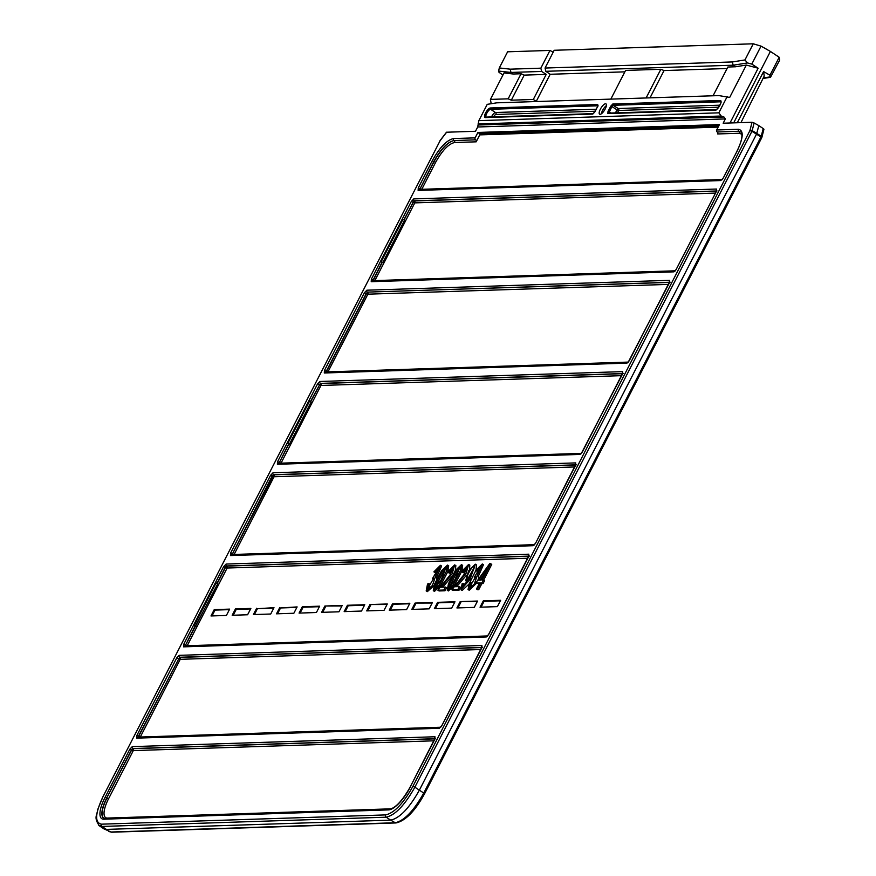 <?xml version="1.0" encoding="UTF-8"?>
<svg xmlns="http://www.w3.org/2000/svg" width="876" height="876" viewBox="0 0 876 876"><rect width="100%" height="100%" fill="white"/><g stroke="black" fill="none" stroke-linecap="round" stroke-linejoin="round"><path stroke-width="1.31" d="M415.071 603.071L411.808 609.411L429.163 608.853L432.415 602.513L415.071 603.071L432.153 603.027M646.105 97.97L660.843 69.281L664.041 70.562L650.025 97.838M477.705 126.987L478.854 120.647L718.835 112.829L721.178 116.026L723.959 117.001L725.372 118.917L477.705 126.987L475.504 131.28L446.629 132.221L440.124 140.675L103.083 796.503C95.101 813.497 94.553 822.728 101.452 824.174A1.697 1.555 88.1 0 0 102.01 826.451L106.368 829.408L390.696 820.144L386.185 817.198L102.01 826.451L98.594 825.159M434.365 608.678L451.709 608.119L454.962 601.779L437.617 602.338L434.365 608.678M536.254 101.386L533.309 99.47L511.321 100.192L508.168 98.824L490.418 99.404L504.007 72.96L513.325 74.011L510.971 72.445L498.597 71.055L499.309 67.945L510.215 69.171L510.971 72.445L541.664 71.438L540.842 68.175L549.964 50.425L507.609 51.804L499.309 67.945M502.966 74.986L499.013 72.336L498.597 71.055M754.116 122.99L752.177 130.623A1.697 1.084 -165.7 0 0 749.922 130.579L752.035 122.268L754.116 122.99L758.824 125.607L756.601 133.973L419.374 790.141C409.344 808.088 399.785 818.096 390.696 820.144L395.229 822.75C404.351 820.713 413.91 810.716 423.907 792.747L760.959 136.919L751.969 131.334M367.865 608.645L368.905 608.612M316.411 612.521L319.663 606.181L302.319 606.75L299.066 613.09L316.411 612.521M361.503 611.054L364.766 604.714L347.422 605.283L344.159 611.623L361.503 611.054M369.968 604.549L366.715 610.89L384.06 610.32L387.312 603.98L369.968 604.549L387.05 604.495M370.745 605.02L367.756 610.846M390.302 610.112L393.302 604.287L409.607 603.761M389.262 610.156L406.606 609.587L409.869 603.246L392.525 603.816L389.262 610.156M277.55 613.791L280.55 607.966L296.855 607.429M460.174 601.604L456.911 607.944L474.255 607.386L477.519 601.045L460.174 601.604L477.256 601.549M324.876 606.017L321.612 612.357L338.957 611.787L342.22 605.447L324.876 606.017L341.958 605.962M279.772 607.484L276.509 613.824L293.854 613.255L297.117 606.915L280.55 607.966M345.199 611.59L348.199 605.754L364.504 605.228M347.422 605.283L348.199 605.754M435.405 608.645L438.394 602.819L454.699 602.294M322.653 612.324L325.653 606.488M412.859 609.378L415.848 603.553M300.107 613.058L303.096 607.232L319.401 606.696M437.617 602.338L438.394 602.819M302.319 606.75L303.096 607.232M457.951 607.911L460.951 602.086M392.525 603.816L393.302 604.287M664.041 70.562L727.091 68.503M545.047 68.043L732.347 61.944L744.961 59.94L753.261 43.8L554.179 50.282L545.047 68.043L545.814 71.306L550.183 74.274L536.167 101.55M732.347 61.944L733.168 65.207L545.814 71.306M111.821 832.2A1.697 1.555 88.1 0 1 111.055 832.014L103.926 828.871L111.055 832.014L395.229 822.75A1.697 1.555 88.1 0 0 395.996 822.947L111.821 832.2L108.679 831.488M103.926 828.871L99.262 825.729M412.87 786.407L414.863 787.195C404.811 805.132 395.251 815.129 386.185 817.198A1.697 1.555 88.1 0 1 385.626 814.91C394.266 812.961 403.343 803.456 412.87 786.407L749.922 130.579L751.904 131.367L414.863 787.195L424.542 793.579M744.961 59.94L747.48 62.941L751.794 64.09L761.036 46.121L753.261 43.8M740.932 122.64L764.222 76.048L763.598 71.558L769.96 75.237L770.508 77.296L779.717 60.05L779.191 57.268L770.398 51.432L733.683 122.87M446.519 132.188L440.146 140.478A1.697 1.697 0 0 0 439.982 140.729L440.332 140.412M760.948 136.853L760.959 136.919A1.697 0.624 124.1 0 0 761.255 136.196L752.177 130.623L751.904 131.367M758.824 125.607L763.204 128.575L761.255 136.196A1.697 1.084 14.3 0 1 761.879 137.335A1.697 1.084 14.3 0 1 761.748 137.609M763.204 128.575L763.916 129.341M469.908 577.492L462.517 587.27L463.36 583.383L462.156 583.69L460.962 589.778L469.974 579.375L475.318 564.188L468.649 570.856L465.627 580.788L469.908 577.492M463.481 587.084L464.532 584.095L463.36 583.383M457.524 568.94L459.9 567.144L455.137 579.354L448.83 587.73L448.83 585.759C450.91 580.361 453.812 574.755 457.524 568.94L458.695 569.663L460.097 568.141M449.804 587.424L450.001 586.482C452.082 581.073 454.983 575.466 458.695 569.663M453.275 584.533L460.535 570.484L461.477 564.637L455.476 570.309L448.468 583.755L447.253 590.227L453.275 584.533L454.447 585.256L461.466 571.765M461.838 570.845L462.637 565.348L461.477 564.637M443.574 569.4L445.939 567.604L441.175 579.813L434.868 588.179L434.879 586.219C436.96 580.81 439.861 575.203 443.574 569.4L444.734 570.112L446.147 568.601M435.843 587.873L436.04 586.931C438.12 581.533 441.022 575.926 444.734 570.112M439.325 584.993L446.574 570.933L447.516 565.086L441.515 570.758L434.507 584.215L433.302 590.676L439.325 584.993L440.497 585.705L447.516 572.225M447.888 571.305L448.687 565.808L447.516 565.086M476.577 571.01L480.825 566.465L474.299 577.284L475.569 576.977L469.645 587.04L470.719 582.19L469.405 582.639L468.069 589.548L474.321 584.073L477.212 575.488L478.373 576.211L483.475 564.681L482.315 563.958L475.756 570.484L477.738 571.721L481.034 567.374M477.212 575.488L482.315 563.958M474.299 577.284L475.843 577.799M434.704 572.367L438.953 567.834L432.426 578.653L433.697 578.346L427.773 588.398L428.846 583.558L427.532 584.007L426.196 590.906L432.459 585.431L435.339 576.857L436.511 577.569L441.613 566.038L440.442 565.327L433.894 571.853L435.876 573.09L439.172 568.732M435.339 576.857L440.442 565.327M432.426 578.653L433.981 579.167M611.087 113.026L607.999 111.526L610.769 106.138L611.864 106.554L608.853 113.103M609.061 113.212A0.975 0.887 88.1 0 0 607.878 113.595L607.999 111.526M610.769 106.138L612.817 103.992A0.975 0.887 88.1 0 0 613.134 105.306L611.864 106.554L617.022 109.828L618.182 108.514A1.456 1.336 -91.9 0 1 618.653 110.475L617.022 109.828L615.445 112.884M593.523 113.595L593.413 113.617A0.975 0.887 88.1 0 0 592.778 114.088L485.359 117.592A0.975 0.887 -91.9 0 1 486.114 117.099L486.224 117.132M485.359 117.592A5.519 1.872 121.6 0 1 485.643 112.862A5.519 1.872 121.6 0 1 490.297 107.989L597.717 104.485A0.975 0.887 88.1 0 0 597.87 105.646M594.76 112.073L592.778 114.088M597.531 106.686L594.826 111.953M660.843 69.281L625.573 70.43L610.835 99.119M606.378 105.635A6.066 2.059 -58.4 0 0 602.557 110.453A6.066 2.059 -58.4 0 0 601.374 113.781M738.424 129.276A1.456 1.336 88.1 0 0 738.939 131.258A1.456 1.336 -91.9 0 1 739.453 133.251L717.696 133.951A1.456 1.336 88.1 0 0 717.181 131.969A1.456 1.336 -91.9 0 1 716.667 129.987L738.424 129.276C743.844 130.404 743.428 137.62 737.187 150.924L737.066 150.979C741.862 141.135 743.089 134.707 740.757 131.707L740.811 131.728M716.404 191.132L414.381 200.965L413.154 202.246L411.315 201.469L413.757 198.907L716.469 189.041L716.327 191.537L676.239 269.326L716.229 191.724M716.327 191.537L716.612 190.377L716.984 190.979M404.066 219.942L413.154 202.246L414.797 202.882L374.862 280.594A1.456 1.336 -91.9 0 1 374.665 280.889M372.694 280.955L382.111 262.11L381.213 261.661L382.823 262.493L382.33 262.231L372.979 280.944M373.22 279.959L374.862 280.594L675.199 270.804M621.588 375.662L320.966 385.462L317.484 384.038L319.937 381.476A1.456 1.336 88.1 0 0 320.353 383.392L310.673 401.668M622.573 373.702L320.55 383.546A1.456 1.336 -91.9 0 1 320.966 385.462L281.032 463.163L279.389 462.528L279.148 463.514M278.864 463.524L288.719 443.836L287.81 443.387L289.43 444.231L288.938 443.957L279.389 462.528M289.43 444.231L311.144 401.964L309.535 401.131L287.81 443.387M233.914 554.749A1.456 1.336 88.1 0 0 234.122 554.453L232.479 553.818L232.228 554.804M575.663 464.992L273.64 474.825L232.479 553.818M138.123 737.384L138.419 736.278L140.291 737.023A1.456 1.336 -91.9 0 1 140.083 737.318M480.847 649.521L180.226 659.321L176.733 657.898L179.186 655.336A1.456 1.336 88.1 0 0 179.602 657.252L138.649 736.387M367.471 292.255A1.456 1.336 -91.9 0 1 367.887 294.172L364.394 292.759L366.847 290.197A1.456 1.336 88.1 0 0 367.263 292.113L669.494 282.411M217.062 583.274L225.296 567.254L223.654 566.619L226.107 564.056A1.456 1.336 88.1 0 0 226.523 565.973L225.493 567.396L227.136 568.031L187.201 645.732A1.456 1.336 -91.9 0 1 187.004 646.039M574.678 466.952L274.057 476.741L272.414 476.106M131.663 749.965L106.708 797.992L131.466 749.823L129.823 749.188L132.276 746.626A1.456 1.336 88.1 0 0 132.692 748.542L131.663 749.965L133.305 750.601L108.558 798.759A22.524 7.654 -58.4 0 0 107.43 818.064A1.456 1.336 -91.9 0 1 107.222 818.359M231.954 554.815L272.206 475.964L270.564 475.329L273.016 472.766L575.729 462.9L575.477 465.583M575.576 465.397L535.619 543.142L575.871 464.236L576.244 464.838M440.289 727.54L137.751 737.395A1.456 1.336 88.1 0 0 136.634 738.139L136.776 735.643L176.733 657.898M440.256 727.562A1.456 1.336 88.1 0 0 439.347 728.274L136.634 738.139M366.847 290.197L669.549 280.331A1.456 1.336 88.1 0 0 669.658 281.919M372.311 280.966A1.456 1.336 88.1 0 0 371.216 281.7L371.358 279.214L411.315 201.469M372.333 280.966L674.859 271.111A1.456 1.336 88.1 0 0 673.918 271.845L371.216 281.7M487.198 636.261L184.672 646.116A1.456 1.336 88.1 0 0 183.555 646.849L183.697 644.364L223.654 566.619M487.176 636.272A1.456 1.336 88.1 0 0 486.257 636.983L183.555 646.849M486.257 636.983L488.578 634.476L487.374 636.25M535.619 543.142L533.177 545.704A1.456 1.336 88.1 0 1 534.086 544.981L231.582 554.826A1.456 1.336 88.1 0 0 230.465 555.559L230.607 553.074L270.564 475.329M669.549 280.331L669.406 282.817L628.125 362.39M325.412 372.245L627.939 362.39A1.456 1.336 88.1 0 0 626.997 363.124L324.295 372.99L324.438 370.504L364.394 292.759M737.187 150.924L723.28 177.992L720.828 180.555L418.126 190.421L418.268 187.924L432.186 160.866C439.632 147.518 446.749 140.083 453.538 138.561L475.131 137.861A1.456 1.336 88.1 0 0 475.657 139.842A1.456 1.336 -91.9 0 1 476.172 141.824L479.741 134.882A0.975 0.887 88.1 0 0 479.457 133.601L718.813 125.805M132.276 746.626L434.978 736.76A1.456 1.336 88.1 0 0 435.076 738.358M179.186 655.336L481.899 645.481L481.658 648.152M481.745 647.966L441.789 725.711L482.041 646.806L482.413 647.419M325.401 372.256A1.456 1.336 88.1 0 0 324.295 372.99M481.888 647.408L179.602 657.252L138.419 736.278L136.776 735.643M723.28 177.992L737.099 151.11M273.016 472.766A1.456 1.336 88.1 0 0 273.432 474.683L575.718 464.838M575.729 462.9A1.456 1.336 88.1 0 0 575.828 464.488M481.899 645.481A1.456 1.336 88.1 0 0 481.997 647.068M278.48 463.535A1.456 1.336 88.1 0 0 277.385 464.28L277.528 461.783L317.484 384.038M580.996 453.702A1.456 1.336 88.1 0 0 580.087 454.414L277.385 464.28M720.828 180.555A1.456 1.336 -91.9 0 1 721.747 179.843M418.126 190.421A1.456 1.336 -91.9 0 1 419.232 189.676L721.769 179.821M325.784 372.234L326.08 371.139L324.438 370.504M131.466 749.823L132.692 748.542L434.978 738.698M279.17 462.418L277.528 461.783M413.757 198.907A1.456 1.336 88.1 0 0 414.184 200.823L716.458 190.979M716.469 189.041A1.456 1.336 88.1 0 0 716.568 190.629M434.978 736.76L434.737 739.443M226.107 564.056L528.808 554.19A1.456 1.336 88.1 0 0 528.907 555.778M232.249 553.709L230.607 553.074M319.937 381.476L622.639 371.621A1.456 1.336 88.1 0 0 622.737 373.209M418.268 187.924L420.141 188.668L419.889 189.654M622.639 371.621L622.497 374.107L581.204 453.68M185.033 646.094L185.34 644.999L183.697 644.364M490.418 99.404L491.151 103.51L492.827 103.456M533.309 99.47L546.197 74.405L541.664 71.438M508.168 98.824L521.056 73.759L524.209 75.117L546.197 74.405M524.209 75.117L511.321 100.192M478.854 120.647L487.231 104.343L496.769 102.831L718.922 95.593L729.686 97.433L746.319 65.065L735.522 66.773L727.857 67.025L713.075 95.78M549.964 50.425L553.172 52.242M273.728 608.185L257.424 608.71L254.423 614.547M214.237 609.619L210.985 615.959L226.402 615.456L229.654 609.116L214.237 609.619L215.014 610.101L212.025 615.927M483.3 600.859L480.037 607.188L497.382 606.63L500.645 600.29L483.3 600.859L484.078 601.33L481.077 607.156M229.392 609.63L215.014 610.101M500.382 600.805L484.078 601.33M256.646 608.24L253.383 614.58L270.728 614.01L273.991 607.67L257.424 608.71M235.436 608.929L232.184 615.27L247.601 614.766L250.864 608.426L235.436 608.929L236.224 609.411L233.224 615.237M250.602 608.94L236.224 609.411M513.325 74.011L521.056 73.759M769.96 75.237L779.191 57.268M761.036 46.121L770.398 51.432M729.993 122.99L758.145 68.218L751.794 64.09M737.285 122.749L763.598 71.558M725.372 118.917L723.16 123.209L752.035 122.268M758.145 68.218L746.319 65.065M718.835 112.829L727.211 96.524M550.183 74.274L624.851 71.843M735.522 66.773L733.168 65.207L747.48 62.941M447.253 590.227L448.424 590.939L454.447 585.256M448.37 572.444L453.067 567.396L449.99 575.072L437.912 590.227L439.084 590.95L445.019 590.752L446.552 587.774L445.38 587.051L440.978 587.205L452.18 573.627L454.677 564.889L447.406 572.159L449.541 573.167L453.341 568.195M449.541 573.167L447.406 572.159M442.73 587.139L452.136 576.189M455.29 570.605L455.849 565.6L454.677 564.889M462.331 571.995L467.017 566.936L463.951 574.612L451.874 589.778L453.034 590.49L458.969 590.304L460.502 587.314L459.342 586.602L454.929 586.745L466.141 573.167L468.638 564.429L461.356 571.7L463.492 572.707L467.302 567.747M463.492 572.707L461.356 571.7M456.681 586.69L466.459 575.214M469.58 569.29L469.799 565.151L468.638 564.429M477.65 589.69L478.745 589.658L481.855 583.602L483.07 583.558L484.537 580.722L482.15 580.043L490.571 563.662L489.673 563.695L475.69 583.044L479.588 582.923L476.478 588.979L477.65 589.69M475.69 583.044L479.194 583.69M483.322 580.755L491.743 564.385L490.571 563.662M460.962 589.778L462.123 590.49L468.583 584.478M469.777 582.518L475.832 570.528M476.018 570.046L476.478 564.9L475.318 564.188M465.627 580.788L467.74 581.478M433.302 590.676L434.463 591.399L440.497 585.705M468.069 589.548L469.229 590.26L476.303 583.416M478.471 578.467L478.373 576.211M470.554 586.887L471.879 582.912L470.719 582.19M426.196 590.906L427.368 591.628L433.916 585.672M436.653 579.616L436.511 577.569M428.692 588.245L430.017 584.27L428.846 583.558M468.331 577.941L474.157 567.626M479.993 580.109L483.256 575.784M669.549 282.258L367.263 292.113L326.058 372.234M195.534 625.694L194.417 625.125L216.142 582.858L217.752 583.69L185.559 645.097L187.201 645.732L487.538 635.954M195.326 625.563L185.559 645.097M716.667 129.987L719.437 124.578L477.913 132.451L479.457 133.601M475.131 137.861L477.913 132.451M451.874 589.778L457.809 589.581L459.342 586.602M457.809 589.581L458.969 590.304M437.912 590.227L443.847 590.041L445.019 590.752M443.847 590.041L445.38 587.051M476.478 588.979L478.745 589.658M477.584 588.935L480.694 582.89L481.855 583.602M480.694 582.89L483.07 583.558M481.91 582.847L483.366 580M486.903 568.688L481.055 580.076L478.241 580.164L486.903 568.688M605.513 103.762A6.066 2.059 121.6 0 1 605.973 103.872A6.066 2.059 121.6 0 1 604.549 110.124A6.066 2.059 121.6 0 1 599.622 114.219A6.066 2.059 121.6 0 1 600.706 108.536A6.066 2.059 121.6 0 1 605.513 103.762M227.88 814.428L160.582 816.629A1.456 1.336 88.1 0 0 160.33 816.662L121.786 817.91A1.708 1.577 88.1 0 1 122.202 817.834L160.757 816.585A1.708 1.577 -91.9 0 1 161.085 816.607M434.835 739.256L409.946 787.48C402.259 800.784 395.514 808.011 389.71 809.161L372.585 809.72A1.456 1.336 88.1 0 0 372.344 809.752L333.8 811.012A1.708 1.577 88.1 0 1 334.216 810.935L372.76 809.676A1.708 1.577 -91.9 0 1 373.099 809.698M333.887 810.979L266.578 813.169A1.456 1.336 88.1 0 0 266.337 813.202L227.793 814.461A1.708 1.577 88.1 0 1 228.209 814.384L266.753 813.125A1.708 1.577 -91.9 0 1 267.092 813.158M381.213 261.661L402.927 219.405L404.548 220.237L382.823 262.493M373.001 279.849L371.358 279.214M528.808 554.19L528.567 556.862M194.417 625.125L196.027 625.957M225.493 567.396L217.27 583.394M225.296 567.254L226.523 565.973L528.808 556.118M272.206 475.964L273.432 474.683M310.454 401.547L320.353 383.392L622.639 373.548M366.245 293.537L326.31 371.238L327.952 371.873L628.289 362.095M403.847 219.821L414.184 200.823M476.172 141.824L454.567 142.525C448.567 143.883 442.27 150.453 435.679 162.257L421.772 189.304L420.141 188.668L434.036 161.622C441.055 149.051 447.724 142.021 454.053 140.543C447.592 141.945 440.858 148.931 433.817 161.502L419.615 189.665M474.08 568.174C471.945 574.098 469.733 577.404 467.434 578.072C465.485 577.196 472.865 564.812 473.927 566.695L474.08 568.174M491.513 116.924A4.336 1.467 121.6 0 1 495.455 112.511L596.162 109.226M595.132 111.241L495.925 114.471A1.456 1.336 88.1 0 0 495.455 112.511L490.615 109.292A4.544 1.544 -58.4 0 0 487.045 112.807A4.544 1.544 -58.4 0 0 486.158 117.099M495.925 114.471A2.88 0.975 -58.4 0 0 493.582 116.858M510.215 69.171L540.842 68.175M763.237 77.986L770.19 76.88M103.083 796.503L440.015 140.894M761.594 137.751L760.959 136.919M450.001 586.482L448.83 585.759M436.04 586.931L434.879 586.219M608.623 113.103L716.042 109.609A0.975 0.887 88.1 0 0 715.298 110.102L607.878 113.595M612.817 103.992L720.236 100.499A0.975 0.887 88.1 0 0 720.554 101.802L613.134 105.306L618.182 108.514L719.897 105.197M720.236 100.499A5.519 1.872 121.6 0 1 719.952 105.229A5.519 1.872 121.6 0 1 715.298 110.102M716.042 109.609C714.739 112.566 722.689 101.813 720.828 101.813A4.544 1.544 -58.4 0 0 720.554 101.802L720.871 102.01M490.297 107.989A0.975 0.887 88.1 0 0 490.615 109.292L597.826 105.799M715.418 193.092L414.797 202.882A1.456 1.336 -91.9 0 0 414.381 200.965M534.459 544.664L234.122 554.453L274.057 476.741A1.456 1.336 88.1 0 0 273.64 474.825M481.833 647.561L179.81 657.405A1.456 1.336 88.1 0 1 180.226 659.321L140.291 737.023L440.628 727.244M668.508 284.382L367.887 294.172L327.952 371.873A1.456 1.336 -91.9 0 1 327.744 372.18M528.743 556.271L226.72 566.115A1.456 1.336 -91.9 0 1 227.136 568.031L527.757 558.242M103.992 818.293A23.97 8.147 121.6 0 1 106.916 798.124L108.558 798.759M434.912 738.851L132.889 748.684A1.456 1.336 -91.9 0 1 133.305 750.601L433.927 740.811M533.177 545.704L230.465 555.559M629.45 360.562L626.997 363.124M717.181 131.969L738.939 131.258M453.538 138.561A1.456 1.336 88.1 0 0 454.053 140.543L475.657 139.842M389.71 809.161A1.456 1.336 88.1 0 0 388.594 809.895L103.784 819.18A1.456 1.336 88.1 0 1 104.901 818.436L103.905 818.261A23.991 8.147 -58.4 0 1 106.708 797.992L105.065 797.357L129.823 749.188M103.784 819.18A25.448 8.64 121.6 0 1 105.065 797.357M410.077 787.425A25.448 8.64 121.6 0 1 388.594 809.895M441.789 725.711L439.347 728.274M432.186 160.866L435.679 162.257M582.54 451.852L580.087 454.414M741.917 134.346L739.453 133.251M454.567 142.525A1.456 1.336 88.1 0 0 454.053 140.543M107.43 818.064L391.287 808.822M280.835 463.459A1.456 1.336 -91.9 0 0 281.032 463.163L581.368 453.385M421.575 189.599A1.456 1.336 88.1 0 0 421.772 189.304L722.12 179.525M718.145 127.119L479.741 134.882M478.208 125.005L723.959 117.001M721.178 116.026L478.033 123.943M676.371 269.282L673.918 271.845M528.666 556.676L488.709 634.421M101.452 824.174L385.626 814.91M718.67 107.211L618.653 110.475L617.449 112.818M597.717 104.485L597.596 106.565M211.226 615.948L214.423 609.729M211.74 615.938L214.806 609.97M99.306 825.729C93.502 817.363 97.148 815.468 97.554 809.971L102.963 796.711M770.508 77.296L762.974 78.49M395.996 822.947C405.588 820.79 415.158 810.979 424.696 793.514L761.748 137.696A1.697 1.697 0 0 0 761.879 137.335L763.938 129.232M598.133 105.81L593.413 113.617L486.114 117.099M535.499 543.186L534.294 544.96M629.329 360.616L669.691 281.656L670.074 282.269M581.029 453.68L278.502 463.535M723.149 178.047L721.955 179.821M409.946 787.48L435.12 738.096L435.503 738.709M441.668 725.766L440.464 727.54M214.73 609.915L211.631 615.938M104.901 818.436L121.873 817.888M488.578 634.476L528.951 555.515L529.334 556.129M582.409 451.906L622.781 372.946L623.154 373.559M676.239 269.326L675.035 271.1"/></g></svg>
